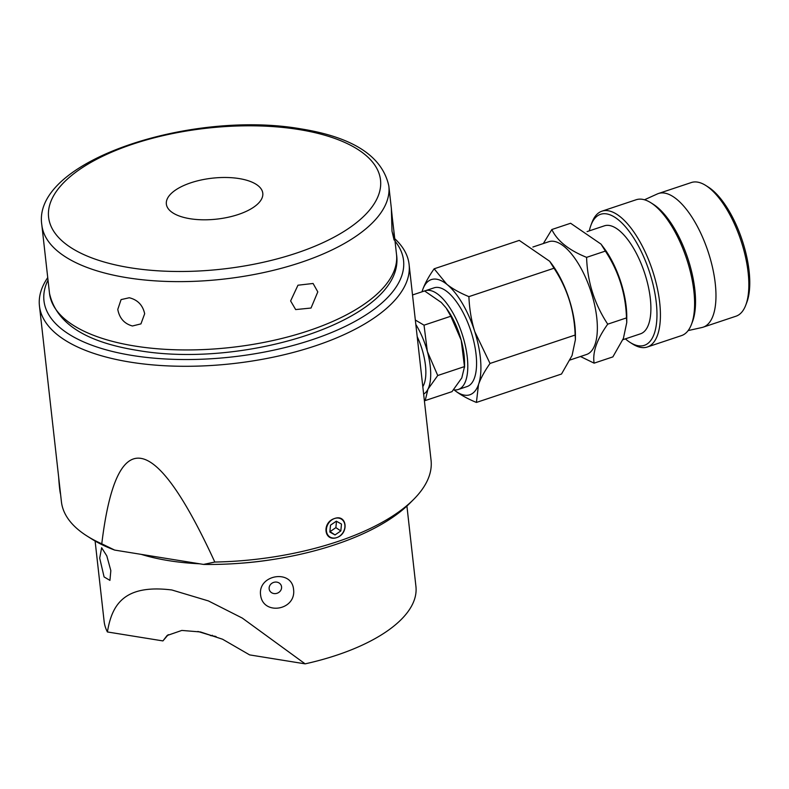 <?xml version="1.0" encoding="UTF-8"?>
<svg xmlns="http://www.w3.org/2000/svg" width="789" height="789" viewBox="0 0 789 789"><rect width="100%" height="100%" fill="white"/><g stroke="black" fill="none" stroke-linecap="round" stroke-linejoin="round"><path stroke-width="1.18" d="M60.556 494.092L60.556 494.082A10.632 0.552 -95 0 1 58.702 477.532M409.096 264.443L431.06 460.253A185.977 78.92 173.6 0 1 413.623 499.427A185.977 78.92 173.6 0 1 214.815 562.044C154.042 429.897 116.358 423.821 101.771 543.808A185.977 78.92 173.6 0 1 87.086 536.056A185.977 78.92 173.6 0 1 85.104 534.774A185.977 78.92 173.6 0 1 61.414 501.715L39.45 305.905A185.977 78.92 -6.4 0 0 63.14 338.954A185.977 78.92 -6.4 0 0 275.539 356.687A185.977 78.92 -6.4 0 0 409.096 264.443A185.977 78.92 -6.4 0 0 394.747 238.682M47.734 277.61A185.977 78.92 -6.4 0 0 39.45 305.905M48.011 280.075A180.918 76.78 -6.4 0 0 67.016 332.938A180.918 76.78 -6.4 0 0 296.062 344.655A180.918 76.78 -6.4 0 0 395.023 241.158M336.735 537.625C323.944 541.944 321.744 522.367 334.595 518.491C347.022 513.935 349.221 533.512 336.735 537.625A10.632 8.6 123.7 0 0 344.872 524.991A10.632 8.6 123.7 0 0 334.595 518.491A10.632 8.6 123.7 0 0 326.459 531.135A10.632 8.6 123.7 0 0 336.735 537.625M417.194 336.637A40.229 16.382 71.5 0 1 425.853 371.481A40.229 16.382 71.5 0 1 422.805 386.659M423.634 394.066A45.545 18.541 -108.5 0 0 427.944 389.224A45.545 18.541 -108.5 0 0 430.695 373.305A45.545 18.541 -108.5 0 0 427.362 351.519A45.545 18.541 -108.5 0 0 415.823 324.476M424.314 400.112L425.192 400.585L427.944 389.224L437.737 375.515L427.362 351.519L424.028 325.176L415.33 320.028M450.825 316.231L461.21 340.227L464.553 367.22L464.553 363.039A45.545 18.541 71.5 0 0 461.21 340.227A45.545 18.541 -108.5 0 0 446.229 308.124L450.825 316.231L424.028 325.176M437.737 375.515L464.543 366.569L461.792 377.931L451.998 391.64L425.192 400.585M412.519 294.968L424.571 290.944L441.229 302.414L445.765 307.523M453.586 389.776A52.044 21.195 -108.5 0 0 458.291 389.49A52.044 21.195 -108.5 0 0 467.788 365.129A52.044 21.195 -108.5 0 0 452.63 312.395A52.044 21.195 -108.5 0 0 425.33 290.747A52.044 21.195 -108.5 0 0 424.669 290.993M425.33 290.747L434.098 287.817A52.044 21.195 71.5 0 1 461.397 309.475A52.044 21.195 71.5 0 1 476.566 362.21A52.044 21.195 71.5 0 1 467.058 386.561L458.291 389.49M575.142 335.049L575.408 339.655L572.064 355.514L561.512 374.025L476.408 402.439C467.364 398.711 460.007 394.589 454.326 390.091L454.03 389.845A60.723 24.725 -108.5 0 0 454.326 390.091A60.723 24.725 -108.5 0 0 468.873 395.052A60.723 24.725 -108.5 0 0 478.519 384.519A60.723 24.725 -108.5 0 0 474.761 331.617A60.723 24.725 -108.5 0 0 446.821 284.287A60.723 24.725 -108.5 0 0 422.638 289.859A60.723 24.725 -108.5 0 0 422.026 291.802L422.638 289.859C424.886 283.527 428.723 276.505 434.147 268.802L519.261 240.398L549.667 261.258L554.006 268.23C567.311 288.429 574.353 310.708 575.142 335.049L490.028 363.453L474.761 331.617C471.378 320.768 469.425 309.11 468.903 296.634L554.006 268.23M476.408 402.439L478.519 384.519C480.767 378.178 484.604 371.155 490.028 363.453M468.903 296.634C459.859 292.906 452.501 288.794 446.821 284.287L434.147 268.802M575.408 339.655L575.418 335.364A59.461 24.212 -108.5 0 0 551.481 263.664L549.667 261.258M532.881 247.026L548.819 241.71A59.461 24.212 71.5 0 1 549.726 241.454A59.461 24.212 71.5 0 1 590.971 291.555A59.461 24.212 71.5 0 1 586.474 354.517L570.023 360.011M580.487 356.52L594.107 363.157C592.391 352.239 596.938 339.24 607.727 324.171C594.423 303.962 587.381 281.693 586.592 257.352C568.751 250.152 557.172 240.872 551.846 229.52L543.345 243.535M551.846 229.52L570.605 223.257L601.021 244.117L605.36 251.089C618.655 271.298 625.697 293.567 626.486 317.908L626.762 322.514L623.409 338.373L612.866 356.894L594.107 363.157M626.762 322.514L626.762 316.527A56.936 23.177 -108.5 0 0 603.851 247.884L601.021 244.117M587.065 231.611L604.423 225.822A56.936 23.177 71.5 0 1 605.291 225.575A56.936 23.177 71.5 0 1 644.781 273.536A56.936 23.177 71.5 0 1 640.471 333.826L622.846 339.704M625.361 338.866A69.077 28.128 -108.5 0 0 630.135 342.446A69.077 28.128 -108.5 0 0 643.262 345.641A69.077 28.128 -108.5 0 0 649.958 273.477A69.077 28.128 -108.5 0 0 601.632 213.997A69.077 28.128 -108.5 0 0 590.981 225.141A69.077 28.128 -108.5 0 0 589.314 230.861M630.135 342.446L632.61 344.004A71.612 29.154 -108.5 0 0 646.221 347.328A71.612 29.154 -108.5 0 0 647.315 347.012A71.612 29.154 -108.5 0 0 652.73 271.189A71.612 29.154 -108.5 0 0 603.062 210.86A71.612 29.154 -108.5 0 0 601.968 211.166A71.612 29.154 -108.5 0 0 592.016 222.399L590.981 225.141M601.968 211.166L636.171 199.745A71.612 29.154 71.5 0 1 637.265 199.439A71.612 29.154 71.5 0 1 650.876 202.753A71.612 29.154 71.5 0 1 687.357 261.1A71.612 29.154 71.5 0 1 691.46 324.358A71.612 29.154 71.5 0 1 681.509 335.601L647.315 347.012M650.876 202.753L653.341 204.321A69.077 28.128 71.5 0 1 688.541 260.607A69.077 28.128 71.5 0 1 692.505 321.626L691.46 324.358M701.825 327.543A70.468 28.69 -108.5 0 0 701.904 327.524A70.468 28.69 -108.5 0 0 701.993 327.504A70.468 28.69 -108.5 0 0 703.078 327.198A70.468 28.69 -108.5 0 0 708.404 252.579A70.468 28.69 -108.5 0 0 659.525 193.206A70.468 28.69 -108.5 0 0 658.45 193.512A70.468 28.69 -108.5 0 0 657.326 193.956L644.465 199.775M658.45 193.512L691.332 182.535A70.468 28.69 71.5 0 1 692.417 182.229A70.468 28.69 71.5 0 1 705.8 185.494A70.468 28.69 71.5 0 1 741.709 242.913A70.468 28.69 71.5 0 1 745.753 305.165A70.468 28.69 71.5 0 1 735.959 316.221L703.078 327.198M705.8 185.494L708.275 187.062A67.943 27.664 71.5 0 1 742.893 242.41A67.943 27.664 71.5 0 1 746.788 302.434L745.753 305.165M626.486 317.908L607.727 324.171M586.592 257.352L605.36 251.089M413.623 499.427L409.58 503.481A180.918 76.78 173.6 0 1 203.513 564.421L214.815 562.044M101.771 543.808L114.652 550.081A180.918 76.78 173.6 0 1 91.928 539.114L87.086 536.056M203.513 564.421L114.652 550.081M406.917 506.055L415.931 586.454A156.883 66.572 173.6 0 1 305.146 663.855L242.292 618.083L208.404 600.922L171.834 589.975C123.508 583.998 111.841 605.291 107.412 631.959A156.883 66.572 173.6 0 1 104.128 621.426L95.104 541.027M110.835 570.625L106.811 555.91L101.643 547.744L99.7 558.129L104.089 576.937L109.937 580.379L110.835 570.625M293.567 589.403C291.822 568.987 257.944 574.579 260.567 594.788C262.698 615.992 296.427 610.489 293.567 589.403M107.412 631.959L162.919 640.915L168.244 634.662M215.496 636.368L212.389 635.865L212.32 635.244M212.389 635.865L197.881 631.447M162.919 640.915L167.09 635.52L181.825 630.431L200.485 631.959L222.557 639.228L249.64 654.9L305.146 663.855M269.148 588.85A6.322 5.691 -21.9 0 1 273.961 582.312A6.322 5.691 -21.9 0 1 281.219 585.477A6.322 5.691 -21.9 0 1 281.565 586.829A6.322 5.691 -21.9 0 1 276.742 593.367A6.322 5.691 -21.9 0 1 269.483 590.202A6.322 5.691 -21.9 0 1 269.148 588.85M336.311 521.184L341.479 524.064L340.828 530.938L335.019 534.932L329.851 532.052L330.502 525.178L336.311 521.184M340.828 530.938L335.877 527.634L336.479 521.282M335.019 534.932L330.068 531.628L335.877 527.634M132.444 325.985C124.327 323.756 119.435 318.223 117.778 309.406L121.082 299.603L129.278 297.749C137.671 299.83 142.799 305.156 144.663 313.746L140.945 323.884L132.444 325.985M41.827 224.944A174.596 74.087 -6.4 0 0 127.029 277.708A174.596 74.087 -6.4 0 0 305.018 261.021A174.596 74.087 -6.4 0 0 388.839 186.017C382.369 156.281 353.087 137.247 301.003 128.893C191.52 109.592 31.678 161.015 41.827 224.944L49.49 293.252A174.596 74.087 173.6 0 0 134.692 346.016A174.596 74.087 173.6 0 0 312.681 329.338A174.596 74.087 173.6 0 0 396.502 254.324C406.651 318.243 246.819 369.676 137.325 350.375C85.232 342.022 55.96 322.977 49.49 293.252M317.799 291.881L311.034 308.035L295.668 309.574L290.618 300.954L297.966 285.214L313.085 283.478L317.799 291.881M392.311 217.774L393.889 231.059L394.096 240.053L392.005 231.177L391.364 208.799L392.311 217.774M190.031 218.721A48.523 20.593 173.6 0 1 166.351 204.055A48.523 20.593 173.6 0 1 189.646 183.206A48.523 20.593 173.6 0 1 239.106 178.57A48.523 20.593 173.6 0 1 262.786 193.236A48.523 20.593 173.6 0 1 239.491 214.085A48.523 20.593 173.6 0 1 190.031 218.721M141.27 554.381A156.883 66.572 -6.4 0 0 168.54 560.624A156.883 66.572 -6.4 0 0 199.607 563.79M239.491 563.316A156.883 66.572 -6.4 0 0 271.061 559.776M130.106 267.737A167.002 70.872 -6.4 0 0 357.644 221.729A167.002 70.872 -6.4 0 0 299.031 129.554A167.002 70.872 -6.4 0 0 71.483 175.562A167.002 70.872 -6.4 0 0 130.106 267.737M688.126 330.591L701.904 327.524M216.137 636.605L210.318 635.52M396.502 254.324L393.889 231.059M391.452 209.282L388.839 186.017"/></g></svg>

